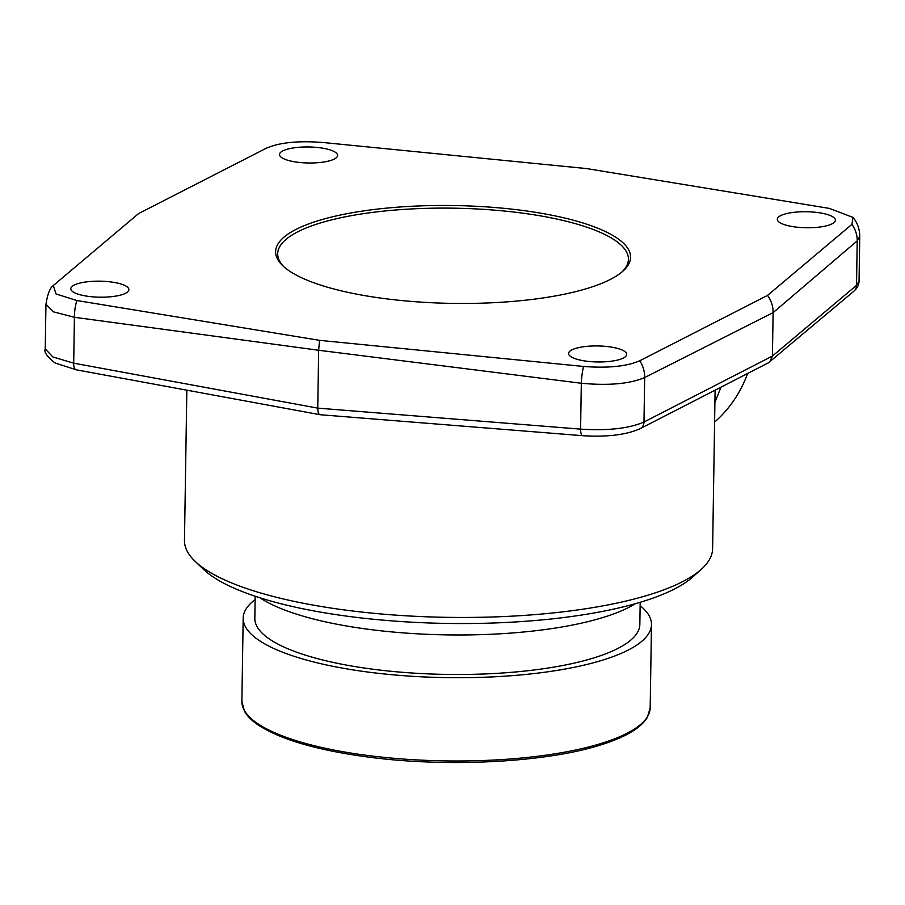 <?xml version="1.0" encoding="UTF-8"?>
<svg xmlns="http://www.w3.org/2000/svg" width="905" height="905" viewBox="0 0 905 905"><rect width="100%" height="100%" fill="white"/><g stroke="black" fill="none" stroke-linecap="round" stroke-linejoin="round"><path stroke-width="1.36" d="M859.049 281.014C858.992 284.837 857.239 288.265 853.777 291.286L768.447 362.792L640.174 428.665C626.249 434.875 607.063 437.206 582.594 435.69L320.099 414.716L76.224 369.806A8.88 3.88 -79.6 0 1 73.701 363.177L52.886 356.977L45.25 348.9C43.768 351.977 47.037 356.683 55.069 362.984L76.224 369.806M321.06 414.433C318.979 415.271 317.87 413.166 317.757 408.132L580.591 429.128C607.968 430.848 629.099 428.484 643.975 422.024L772.429 356.05L856.515 285.358L859.049 281.059L859.75 236.397M859.75 236.556C859.75 229.282 857.499 222.89 853.019 217.392L829.353 208.399L586.655 168.579L322.655 142.47C298.209 140.603 279.453 142.504 266.409 148.171L138.623 213.546L53.293 285.528L56.053 293.978L76.857 300.528L319.544 340.348L318.662 350.258L317.757 408.132L73.701 363.177L74.414 317.293L318.662 350.258L581.315 383.256L580.591 429.128A8.88 2.624 -85.4 0 0 582.594 435.69M853.019 217.392L851.91 224.361A26.63 24.401 49.5 0 1 857.216 240.888L773.108 312.632L772.429 356.05L769.759 361.91M319.544 340.348L583.544 366.457C607.99 368.324 626.746 366.423 639.79 360.756L767.576 295.381L851.91 224.361M521.733 210.333A177.504 48.927 -179.1 0 1 622.912 271.161A177.504 48.927 -179.1 0 1 384.467 298.593A177.504 48.927 -179.1 0 1 282.846 265.821A177.504 48.927 -179.1 0 1 334.726 216.284A177.504 48.927 -179.1 0 1 521.733 210.333M833.143 223.23A29.051 8.009 0.9 0 0 835.394 220.198A29.051 8.009 0.9 0 0 812.147 211.985A29.051 8.009 0.9 0 0 779.567 216.261A29.051 8.009 0.9 0 0 777.316 219.293A29.051 8.009 0.9 0 0 800.563 227.506A29.051 8.009 0.9 0 0 833.143 223.23M624.416 357.441A29.051 8.009 0.9 0 0 626.679 354.409A29.051 8.009 0.9 0 0 603.42 346.196A29.051 8.009 0.9 0 0 570.851 350.473A29.051 8.009 0.9 0 0 568.589 353.493A29.051 8.009 0.9 0 0 591.847 361.717A29.051 8.009 0.9 0 0 624.416 357.441M335.348 158.454A29.051 8.009 0.9 0 0 337.61 155.434A29.051 8.009 0.9 0 0 314.352 147.21A29.051 8.009 0.9 0 0 281.783 151.486A29.051 8.009 0.9 0 0 279.521 154.517A29.051 8.009 0.9 0 0 302.779 162.742A29.051 8.009 0.9 0 0 335.348 158.454M126.632 292.666A29.051 8.009 0.9 0 0 128.883 289.645A29.051 8.009 0.9 0 0 105.636 281.421A29.051 8.009 0.9 0 0 73.067 285.697A29.051 8.009 0.9 0 0 70.805 288.729A29.051 8.009 0.9 0 0 94.052 296.942A29.051 8.009 0.9 0 0 126.632 292.666M701.194 569.403A264.102 72.796 0.9 0 1 346.434 610.219A264.102 72.796 -179.1 0 1 195.242 561.462L203.614 569.426A255.221 70.352 0.9 0 0 349.726 616.543A255.221 70.352 0.9 0 0 692.563 577.107L701.194 569.403A264.102 72.796 0.9 0 0 712.608 548.713L715.097 390.191M195.242 561.462A264.102 72.796 -179.1 0 1 184.473 540.409L186.837 390.179M635.378 603.692A204.179 56.28 -179.1 0 1 369.07 629.382A204.179 56.28 0.9 0 1 259.95 597.798M640.186 602.289L639.846 624.382A192.527 53.067 -179.1 0 1 372.894 669.214A192.527 53.067 0.9 0 1 254.825 618.33L255.176 596.248M640.14 605.649A204.179 56.28 -179.1 0 1 651.487 624.563A204.179 56.28 -179.1 0 1 368.392 672.11A204.179 56.28 0.9 0 1 243.185 618.149L241.873 701.42A204.179 56.28 0.9 0 0 367.091 755.392A204.179 56.28 0.9 0 0 650.175 707.834L651.487 624.563M255.12 599.596A204.179 56.28 0.9 0 0 243.185 618.149M283.887 266.783A175.378 48.338 -179.1 0 1 277.711 253.762A175.378 48.338 -179.1 0 1 520.873 212.913A175.378 48.338 -179.1 0 1 628.421 259.271A175.378 48.338 -179.1 0 1 621.837 272.088M747.621 373.482A141.542 125.705 57.3 0 1 714.599 422.103M714.905 402.465L720.968 387.17M767.576 295.381C771.298 300.664 773.142 306.41 773.108 312.632L644.677 377.555C629.812 383.878 608.692 385.779 581.315 383.256A26.63 7.534 97.2 0 1 583.544 366.457M859.75 236.477L857.216 240.888L856.515 285.358A8.88 8.145 -130.1 0 1 853.777 291.286M45.951 304.318L53.576 311.863L74.414 317.293A26.63 11.98 97.7 0 1 76.846 300.528M640.174 428.665A8.88 7.568 -117.2 0 0 643.975 422.024L644.677 377.555A26.63 22.727 63.2 0 0 639.79 360.756M241.873 701.42L244.429 711.126C247.167 716.047 251.816 720.708 258.366 725.12C280.663 739.577 317.089 750.2 367.634 756.976C447.771 767.791 548.407 762.372 602.979 744.215C626.158 736.783 640.966 727.824 647.38 717.348L650.175 707.834M45.951 304.238L45.25 348.9M45.951 304.397C47.535 294.068 49.979 287.779 53.293 285.528"/></g></svg>
